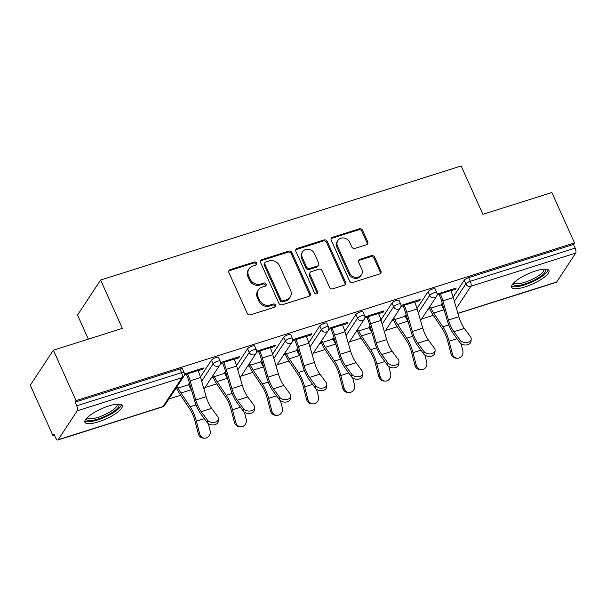 <?xml version="1.0" encoding="UTF-8"?>
<svg xmlns="http://www.w3.org/2000/svg" width="606" height="606" viewBox="0 0 606 606"><rect width="100%" height="100%" fill="white"/><g stroke="black" fill="none" stroke-linecap="round" stroke-linejoin="round"><path stroke-width="0.91" d="M256.611 263.087A1.803 1.591 33.4 0 0 254.308 262.012L230.174 269.64A2.575 2.28 33.4 0 0 228.916 272.624L247.195 313.287A2.575 2.28 33.4 0 0 250.483 314.832L274.616 307.197A1.803 1.591 33.4 0 0 275.495 305.113A1.803 1.591 33.4 0 0 273.192 304.03L270.071 305.023A8.234 7.287 33.4 0 1 259.55 300.091L258.027 296.705A8.234 7.287 33.4 0 1 258.421 289.873A8.234 7.287 33.4 0 1 262.05 287.168L265.17 286.183A1.803 1.591 33.4 0 0 266.049 284.1A1.803 1.591 33.4 0 0 263.754 283.017L260.625 284.009A8.234 7.287 33.4 0 1 250.111 279.078L248.589 275.692A8.234 7.287 33.4 0 1 248.975 268.859A8.234 7.287 33.4 0 1 252.604 266.163L255.732 265.17A1.803 1.591 33.4 0 0 256.611 263.087M256.073 265.019A1.803 1.591 33.4 0 0 253.634 263.027L229.5 270.662A2.575 2.28 33.4 0 0 228.78 271.049M274.957 307.037A1.803 1.591 33.4 0 0 272.518 305.053L269.397 306.045L270.071 305.023M265.511 286.024A1.803 1.591 33.4 0 0 263.08 284.04L259.951 285.032L260.625 284.009M535.56 270.958A20.46 5.568 155.8 0 0 511.653 287.312A20.46 5.568 155.8 0 0 525.069 286.896A20.46 5.568 155.8 0 0 548.968 270.541A20.46 5.568 155.8 0 0 535.56 270.958M108.815 405.944A20.46 5.568 155.8 0 0 84.908 422.299A20.46 5.568 155.8 0 0 98.323 421.882A20.46 5.568 155.8 0 0 122.23 405.528A20.46 5.568 155.8 0 0 108.815 405.944M366.471 244.726A2.575 2.28 33.4 0 0 367.728 241.741L362.6 230.333A2.575 2.28 33.4 0 0 359.313 228.795L332.505 237.272A2.575 2.28 33.4 0 0 331.247 240.249L349.526 280.919A2.575 2.28 33.4 0 0 352.813 282.457L379.621 273.98A2.575 2.28 33.4 0 0 380.879 271.003L374.682 257.224A2.575 2.28 33.4 0 0 371.395 255.679L359.926 259.307A2.575 2.28 33.4 0 0 358.669 262.284L361.737 269.125A6.886 6.09 33.4 0 1 361.411 274.829A6.886 6.09 33.4 0 1 355.305 277.298A6.886 6.09 33.4 0 1 349.586 272.965L337.55 246.195A6.886 6.09 33.4 0 1 337.875 240.484A6.886 6.09 33.4 0 1 343.988 238.014A6.886 6.09 33.4 0 1 349.707 242.347L351.707 246.809A2.575 2.28 33.4 0 0 354.995 248.354L366.471 244.726M58.184 439.714L163.014 406.558L182.05 377.644L77.212 410.807L58.184 439.714A3.931 1.492 -107.6 0 1 57.812 440.017A3.931 1.492 -107.6 0 1 55.623 437.797L53.964 434.116L52.957 435.646L30.3 385.234L53.373 350.192L122.336 328.376L100.611 280.04L461.166 165.983L482.891 214.327L551.854 192.511L574.511 242.923L76.023 400.604L75.015 402.134L76.674 405.815L181.505 372.66L179.853 368.971L75.015 402.134M53.373 350.192L76.023 400.604M291.948 252.679A2.575 2.28 33.4 0 0 288.668 251.142L261.86 259.618A2.575 2.28 33.4 0 0 260.603 262.595L278.881 303.265A2.575 2.28 33.4 0 0 282.169 304.81L308.977 296.326A2.575 2.28 33.4 0 0 310.227 293.349L291.948 252.679L291.281 253.702A2.575 2.28 33.4 0 0 287.994 252.164L261.186 260.641A2.575 2.28 33.4 0 0 260.466 261.027M297.182 248.445L323.99 239.968A2.575 2.28 33.4 0 1 327.278 241.506L345.549 282.176A2.575 2.28 33.4 0 1 344.299 285.153L332.823 288.782A2.575 2.28 33.4 0 1 329.535 287.244L322.127 270.746A2.575 2.28 33.4 0 0 318.839 269.208L311.226 271.617A2.575 2.28 33.4 0 0 309.969 274.594L317.688 291.766A1.803 1.591 33.4 0 1 314.506 292.774L295.925 251.422A2.575 2.28 33.4 0 1 297.182 248.445L296.508 249.467L323.316 240.991L323.99 239.968M100.611 280.04L77.538 315.082L88.347 339.125M77.212 410.807A3.931 1.492 -107.6 0 0 76.674 405.815M574.511 242.923L573.503 244.453L575.155 248.134A3.931 1.492 72.4 0 1 575.7 253.119L556.664 282.032A3.931 1.492 72.4 0 1 556.3 282.328L457.916 313.453M444.145 309.855L444.084 309.757A17.574 6.658 -107.6 0 1 441.373 304.795L430.957 308.09A17.574 6.658 -107.6 0 0 433.669 313.052L442.865 326.801A20.983 7.946 72.4 0 1 446.099 332.724A20.983 7.946 72.4 0 1 449.084 341.231L452.402 353.98A5.901 5.409 92.3 0 0 457.371 358.229L456.015 358.176A5.901 5.409 -87.7 0 1 451.046 353.927L447.728 341.178A17.574 6.658 -107.6 0 0 445.228 334.05A17.574 6.658 -107.6 0 0 442.516 329.088L433.32 315.347L421.609 319.036M397.21 326.748L385.507 330.452M371.94 332.694L371.879 332.596A17.574 6.658 -107.6 0 1 369.168 327.641L358.752 330.929A17.574 6.658 -107.6 0 0 361.464 335.891L370.667 349.639A20.983 7.946 72.4 0 1 373.894 355.563A20.983 7.946 72.4 0 1 376.879 364.07L380.197 376.818A5.901 5.409 92.3 0 0 385.166 381.068L383.81 381.015A5.901 5.409 -87.7 0 1 378.841 376.765L375.523 364.017A17.574 6.658 -107.6 0 0 373.023 356.889A17.574 6.658 -107.6 0 0 370.311 351.927L361.115 338.186L349.404 341.875M335.838 344.117L335.777 344.019A17.574 6.658 -107.6 0 1 333.065 339.057L322.65 342.352A17.574 6.658 -107.6 0 0 325.361 347.314L334.565 361.055A20.983 7.946 72.4 0 1 337.8 366.978A20.983 7.946 72.4 0 1 340.777 375.493L344.094 388.241A5.901 5.409 92.3 0 0 349.064 392.491L347.708 392.43A5.901 5.409 -87.7 0 1 342.738 388.181L339.421 375.44A17.574 6.658 -107.6 0 0 336.921 368.312A17.574 6.658 -107.6 0 0 334.217 363.35L325.013 349.601L313.302 353.29M299.735 355.533L299.675 355.442A17.574 6.658 -107.6 0 1 296.963 350.48L286.547 353.775A17.574 6.658 -107.6 0 0 289.259 358.737L298.463 372.478A20.983 7.946 72.4 0 1 301.697 378.402A20.983 7.946 72.4 0 1 304.674 386.916L307.992 399.657A5.901 5.409 92.3 0 0 312.961 403.907L311.605 403.854A5.901 5.409 -87.7 0 1 306.636 399.604L303.318 386.855A17.574 6.658 -107.6 0 0 300.818 379.727A17.574 6.658 -107.6 0 0 298.114 374.766L288.91 361.024L277.2 364.714M252.8 372.432L241.097 376.129M216.698 383.848L204.995 387.552M180.596 395.271L168.892 398.975M54.442 435.176L52.957 435.646M198.094 370.728L202.639 369.289L202.222 368.365M202.639 369.289L203.518 367.963L184.429 374M189.64 383.674L188.36 384.075M177.944 387.37L176.157 387.938M175.278 389.264L177.073 388.704M188.777 384.999L189.92 384.636M184.33 375.084L187.678 374.023M428.086 291.668A3.931 1.068 -24.2 0 1 432.563 289.032A3.931 1.068 -24.2 0 1 435.146 288.956L436.797 292.637A3.931 1.068 -24.2 0 0 434.222 292.721A3.931 1.068 155.8 0 0 429.737 295.349L428.086 291.668L417.026 308.469M453.129 297.046L464.188 280.245A3.931 1.068 -24.2 0 1 468.665 277.616L470.324 281.298L575.155 248.134M573.503 244.453L468.665 277.616M179.853 368.971A3.931 1.068 -24.2 0 1 182.429 368.895L184.088 372.576A3.931 1.068 -24.2 0 0 181.505 372.66A3.931 1.492 -107.6 0 1 182.05 377.644A3.931 3.477 33.4 0 0 183.785 376.356A3.931 3.931 0 0 0 184.088 372.576M391.893 320.748L393.688 320.18M405.391 316.476L406.535 316.112M406.255 315.15L404.975 315.559M394.559 318.854L392.771 319.415M414.701 302.205L419.254 300.765L420.125 299.44L401.036 305.477M400.945 306.56L404.293 305.5M355.881 314.506A3.931 1.068 -24.2 0 1 360.358 311.878A3.931 1.068 -24.2 0 1 362.941 311.795L364.592 315.476A3.931 1.068 -24.2 0 0 362.017 315.559A3.931 1.068 155.8 0 0 357.532 318.188L355.881 314.506L344.822 331.308M319.688 343.587L321.483 343.019M333.186 339.315L334.33 338.959M334.05 337.989L332.77 338.398M322.354 341.693L320.566 342.261M342.504 325.043L347.049 323.612L347.92 322.278L328.838 328.316M328.74 329.399L332.088 328.338M283.676 337.345A3.931 1.068 -24.2 0 1 288.161 334.717A3.931 1.068 -24.2 0 1 290.736 334.633L292.395 338.315A3.931 1.068 -24.2 0 0 289.812 338.398A3.931 1.068 155.8 0 0 285.335 341.026L283.676 337.345L272.617 354.146M247.483 366.425L249.278 365.857M260.981 362.161L262.125 361.797M261.845 360.835L260.565 361.237M250.149 364.532L248.362 365.1M270.299 347.889L274.844 346.45L275.715 345.117L256.633 351.154M256.535 352.237L259.883 351.185M211.471 360.184A3.931 1.068 -24.2 0 1 215.956 357.555A3.931 1.068 -24.2 0 1 218.531 357.472L220.19 361.161A3.931 1.068 -24.2 0 0 217.607 361.237A3.931 1.068 155.8 0 0 213.13 363.865L211.471 360.184L200.412 376.985M234.196 359.305L238.741 357.866L239.612 356.54L220.531 362.577M220.432 363.661L223.781 362.6M211.38 377.849L213.176 377.28M224.879 373.576L226.023 373.213M225.743 372.251L224.462 372.66M214.047 375.955L212.259 376.515M247.574 348.768A3.931 1.068 -24.2 0 1 252.058 346.132A3.931 1.068 -24.2 0 1 254.634 346.056L256.293 349.738A3.931 1.068 -24.2 0 0 253.709 349.813A3.931 1.068 155.8 0 0 249.233 352.45L247.574 348.768L236.514 365.57M306.401 336.466L310.946 335.027L311.817 333.701L292.736 339.739M292.637 340.822L295.986 339.761M283.585 355.01L285.381 354.442M297.084 350.738L298.228 350.374M297.947 349.412L296.667 349.821M286.252 353.109L284.464 353.677M319.779 325.922A3.931 1.068 -24.2 0 1 324.255 323.293A3.931 1.068 -24.2 0 1 326.839 323.218L328.497 326.899A3.931 1.068 -24.2 0 0 325.914 326.975A3.931 1.068 155.8 0 0 321.438 329.611L319.779 325.922L308.719 342.723M378.606 313.628L383.151 312.188L384.022 310.863L364.933 316.9M364.842 317.983L368.19 316.923M355.79 332.164L357.585 331.603M369.289 327.899L370.433 327.535M370.152 326.573L368.872 326.975M358.457 330.27L356.669 330.838M391.984 303.083A3.931 1.068 -24.2 0 1 396.46 300.455A3.931 1.068 -24.2 0 1 399.043 300.371L400.695 304.06A3.931 1.068 -24.2 0 0 398.119 304.136A3.931 1.068 155.8 0 0 393.635 306.765L391.984 303.083L380.924 319.885M450.803 290.789L455.356 289.35L456.227 288.017L437.138 294.061M437.04 295.137L440.395 294.084M427.995 309.325L429.79 308.757M441.494 305.06L442.638 304.697M442.357 303.735L441.077 304.136M430.661 307.431L428.874 308M238.741 357.866L238.325 356.949M274.844 346.45L274.427 345.526M310.946 335.027L310.53 334.111M347.049 323.612L346.632 322.687M383.151 312.188L382.734 311.264M419.254 300.765L418.837 299.849M455.356 289.35L454.939 288.426M248.975 268.859L248.301 269.882A8.234 7.287 33.4 0 0 247.915 276.707L248.589 275.692M259.951 285.032A8.234 7.287 33.4 0 1 249.437 280.101L247.915 276.707M258.421 289.873L257.747 290.895A8.234 7.287 33.4 0 0 257.353 297.72L258.027 296.705M269.397 306.045A8.234 7.287 33.4 0 1 258.883 301.114L257.353 297.72M309.696 295.94A2.575 2.28 33.4 0 0 309.56 294.372L291.281 253.702M265.784 261.989A1.803 1.591 33.4 0 0 264.898 264.08L280.942 299.773A1.803 1.591 33.4 0 0 283.244 300.856L286.54 299.811A8.234 7.287 33.4 0 0 290.168 297.114A8.234 7.287 33.4 0 0 290.562 290.282L279.593 265.882A8.234 7.287 33.4 0 0 269.072 260.951L265.784 261.989M264.989 262.58L264.314 263.602A1.803 1.591 33.4 0 0 264.231 265.095L264.898 264.08M290.168 297.114L289.501 298.137A8.234 7.287 33.4 0 1 285.865 300.834L282.57 301.879A1.803 1.591 33.4 0 1 280.275 300.796L264.231 265.095M345.019 284.767A2.575 2.28 33.4 0 0 344.882 283.199L326.604 242.529A2.575 2.28 33.4 0 0 323.316 240.991M310.09 272.458L309.424 273.48A2.575 2.28 33.4 0 0 309.302 275.616L317.014 292.789L317.688 291.766M317.15 293.69A1.803 1.591 33.4 0 0 317.014 292.789M314.431 253.634A6.886 6.09 33.4 0 0 308.712 249.301A6.886 6.09 33.4 0 0 302.606 251.77A6.886 6.09 33.4 0 0 302.28 257.474L306.522 266.913A2.575 2.28 33.4 0 0 309.81 268.45L317.415 266.042A2.575 2.28 33.4 0 0 318.673 263.065L314.431 253.634M302.606 251.77L301.932 252.793A6.886 6.09 33.4 0 0 301.606 258.497L302.28 257.474M318.551 265.201L317.877 266.223A2.575 2.28 33.4 0 1 316.741 267.064L309.136 269.473A2.575 2.28 33.4 0 1 305.848 267.935L301.606 258.497M296.508 249.467A2.575 2.28 33.4 0 0 295.789 249.854M337.875 240.484L337.201 241.506A6.886 6.09 33.4 0 0 336.883 247.21L337.55 246.195M361.411 274.829L360.744 275.851A6.886 6.09 33.4 0 1 354.631 278.321A6.886 6.09 33.4 0 1 348.912 273.988L336.883 247.21M380.341 273.594A2.575 2.28 33.4 0 0 380.204 272.026L374.008 258.239A2.575 2.28 33.4 0 0 370.72 256.702L359.252 260.33A2.575 2.28 33.4 0 0 358.532 260.716M367.191 244.339A2.575 2.28 33.4 0 0 367.054 242.764L361.926 231.356A2.575 2.28 33.4 0 0 358.638 229.818L331.83 238.294A2.575 2.28 33.4 0 0 331.111 238.681M191.428 389.794L191.367 389.696A17.574 6.658 -107.6 0 1 188.655 384.734L178.247 388.029A17.574 6.658 -107.6 0 0 180.952 392.991L190.155 406.74A20.983 7.946 72.4 0 1 193.39 412.663A20.983 7.946 72.4 0 1 196.374 421.17L199.692 433.919A5.901 5.409 92.3 0 0 204.661 438.168L203.298 438.115A5.901 5.409 -87.7 0 1 198.329 433.866L195.011 421.117A17.574 6.658 -107.6 0 0 192.511 413.989A17.574 6.658 -107.6 0 0 189.807 409.027L180.603 395.286A20.983 7.946 72.4 0 1 177.369 389.363L176.657 387.779M204.661 438.168A5.901 5.409 92.3 0 0 210.1 430.624L208.275 423.586M218.493 418.958L218.266 421.428A5.901 4.06 -174.7 0 1 213.63 424.92A5.901 4.06 -174.7 0 1 207.184 422.533L207.411 420.064A5.901 4.06 5.3 0 0 213.857 422.458A5.901 4.06 5.3 0 0 218.493 418.958A5.901 4.06 5.3 0 0 217.827 416.769L211.645 408.376A17.574 6.658 72.4 0 1 208.305 402.52A17.574 6.658 72.4 0 1 206.169 396.695L200.563 377.493A20.983 7.946 -107.6 0 0 198.01 370.539L197.677 369.804M207.411 420.064L201.23 411.671A17.574 6.658 72.4 0 1 197.897 405.815A17.574 6.658 72.4 0 1 195.753 399.99L190.148 380.788A20.983 7.946 -107.6 0 0 187.595 373.834L187.262 373.099M186.39 374.425L186.716 375.159A17.574 6.658 72.4 0 1 188.86 380.985L194.465 400.187A20.983 7.946 -107.6 0 0 197.018 407.149A20.983 7.946 -107.6 0 0 201.003 414.14L207.184 422.533M118.215 404.111A17.703 4.818 -24.2 0 1 114.42 410.936A17.703 4.818 -24.2 0 1 98.202 418.966A17.703 4.818 -24.2 0 1 86.514 418.36M87.249 417.595A16.392 4.462 155.8 0 0 87.272 417.64A16.392 4.462 155.8 0 0 98.02 417.307A16.392 4.462 155.8 0 0 117.178 404.202A16.392 4.462 155.8 0 0 117.155 404.157M84.825 421.125A20.324 5.53 155.8 0 0 97.528 419.988A20.324 5.53 155.8 0 0 121.397 404.687M544.961 269.125A17.703 4.818 -24.2 0 1 540.741 276.253A17.703 4.818 -24.2 0 1 522.584 284.661A17.703 4.818 -24.2 0 1 513.259 283.366M513.994 282.601A16.392 4.462 155.8 0 0 514.017 282.654A16.392 4.462 155.8 0 0 523.91 282.578A16.392 4.462 155.8 0 0 539.393 275.162A16.392 4.462 155.8 0 0 543.915 269.215A16.392 4.462 155.8 0 0 543.9 269.17M511.57 286.13A20.324 5.53 155.8 0 0 542.408 276.131A20.324 5.53 155.8 0 0 548.142 269.693M227.53 378.371L227.47 378.28A17.574 6.658 -107.6 0 1 224.758 373.319L214.35 376.614A17.574 6.658 -107.6 0 0 217.054 381.575L226.258 395.317A20.983 7.946 72.4 0 1 229.492 401.24A20.983 7.946 72.4 0 1 232.477 409.754L235.787 422.496A5.901 5.409 92.3 0 0 240.764 426.745L239.4 426.692A5.901 5.409 -87.7 0 1 234.431 422.443L231.113 409.694A17.574 6.658 -107.6 0 0 228.613 402.573A17.574 6.658 -107.6 0 0 225.909 397.612L216.706 383.863A20.983 7.946 72.4 0 1 213.471 377.939L212.759 376.356M240.764 426.745A5.901 5.409 92.3 0 0 246.203 419.2L244.377 412.171M263.633 366.956L263.572 366.857A17.574 6.658 -107.6 0 1 260.86 361.896L250.445 365.191A17.574 6.658 -107.6 0 0 253.156 370.152L262.36 383.901A20.983 7.946 72.4 0 1 265.595 389.825A20.983 7.946 72.4 0 1 268.572 398.331L271.889 411.08A5.901 5.409 92.3 0 0 276.859 415.33L275.503 415.269A5.901 5.409 -87.7 0 1 270.534 411.027L267.216 398.278A17.574 6.658 -107.6 0 0 264.716 391.15A17.574 6.658 -107.6 0 0 262.012 386.189L252.808 372.448A20.983 7.946 72.4 0 1 249.574 366.516L248.861 364.941M276.859 415.33A5.901 5.409 92.3 0 0 282.305 407.785L280.472 400.748M312.961 403.907A5.901 5.409 92.3 0 0 318.408 396.362L316.574 389.325M288.91 361.024A20.983 7.946 72.4 0 1 285.676 355.101L284.964 353.518M349.064 392.491A5.901 5.409 92.3 0 0 354.51 384.946L352.677 377.909M325.013 349.601A20.983 7.946 72.4 0 1 321.778 343.678L321.066 342.102M385.166 381.068A5.901 5.409 92.3 0 0 390.612 373.523L388.779 366.486M361.115 338.186A20.983 7.946 72.4 0 1 357.881 332.262L357.169 330.679M254.596 407.543L254.368 410.004A5.901 4.06 -174.7 0 1 249.733 413.497A5.901 4.06 -174.7 0 1 243.286 411.11L243.514 408.649A5.901 4.06 5.3 0 0 249.96 411.035A5.901 4.06 5.3 0 0 254.596 407.543A5.901 4.06 5.3 0 0 253.929 405.353L247.748 396.96A17.574 6.658 72.4 0 1 244.407 391.105A17.574 6.658 72.4 0 1 242.271 385.28L236.666 366.077A20.983 7.946 -107.6 0 0 234.113 359.116L233.78 358.388M243.514 408.649L237.332 400.255A17.574 6.658 72.4 0 1 233.999 394.4A17.574 6.658 72.4 0 1 231.856 388.567L226.25 369.365A20.983 7.946 -107.6 0 0 223.697 362.411L223.364 361.684M222.493 363.009L222.819 363.736A17.574 6.658 72.4 0 1 224.962 369.562L230.568 388.772A20.983 7.946 -107.6 0 0 233.121 395.726A20.983 7.946 -107.6 0 0 237.105 402.717L243.286 411.11M290.698 396.119L290.471 398.581A5.901 4.06 -174.7 0 1 285.835 402.081A5.901 4.06 -174.7 0 1 279.389 399.687L279.616 397.225A5.901 4.06 5.3 0 0 286.055 399.619A5.901 4.06 5.3 0 0 290.698 396.119A5.901 4.06 5.3 0 0 290.032 393.93L283.85 385.537A17.574 6.658 72.4 0 1 280.51 379.682A17.574 6.658 72.4 0 1 278.374 373.857L272.768 354.654A20.983 7.946 -107.6 0 0 270.208 347.7L269.882 346.965M279.616 397.225L273.435 388.832A17.574 6.658 72.4 0 1 270.102 382.977A17.574 6.658 72.4 0 1 267.958 377.152L262.353 357.949A20.983 7.946 -107.6 0 0 259.8 350.988L259.466 350.26M258.595 351.586L258.921 352.321A17.574 6.658 72.4 0 1 261.065 358.146L266.67 377.349A20.983 7.946 -107.6 0 0 269.223 384.302A20.983 7.946 -107.6 0 0 273.208 391.294L279.389 399.687M326.801 384.696L326.573 387.166A5.901 4.06 -174.7 0 1 321.93 390.658A5.901 4.06 -174.7 0 1 315.491 388.272L315.718 385.802A5.901 4.06 5.3 0 0 322.157 388.196A5.901 4.06 5.3 0 0 326.801 384.696A5.901 4.06 5.3 0 0 326.134 382.515L319.953 374.122A17.574 6.658 72.4 0 1 316.612 368.266A17.574 6.658 72.4 0 1 314.476 362.433L308.871 343.231A20.983 7.946 -107.6 0 0 306.31 336.277L305.985 335.55M315.718 385.802L309.537 377.409A17.574 6.658 72.4 0 1 306.197 371.554A17.574 6.658 72.4 0 1 304.06 365.729L298.455 346.526A20.983 7.946 -107.6 0 0 295.902 339.572L295.569 338.837M294.698 340.171L295.024 340.898A17.574 6.658 72.4 0 1 297.167 346.723L302.773 365.926A20.983 7.946 -107.6 0 0 305.326 372.887A20.983 7.946 -107.6 0 0 309.31 379.879L315.491 388.272M362.903 373.281L362.676 375.743A5.901 4.06 -174.7 0 1 358.032 379.242A5.901 4.06 -174.7 0 1 351.594 376.849L351.821 374.387A5.901 4.06 5.3 0 0 358.26 376.773A5.901 4.06 5.3 0 0 362.903 373.281A5.901 4.06 5.3 0 0 362.236 371.092L356.055 362.699A17.574 6.658 72.4 0 1 352.715 356.843A17.574 6.658 72.4 0 1 350.579 351.018L344.973 331.815A20.983 7.946 -107.6 0 0 342.413 324.854L342.087 324.127M351.821 374.387L345.64 365.994A17.574 6.658 72.4 0 1 342.299 360.138A17.574 6.658 72.4 0 1 340.163 354.313L334.557 335.11A20.983 7.946 -107.6 0 0 332.005 328.149L331.671 327.422M330.8 328.747L331.126 329.482A17.574 6.658 72.4 0 1 333.27 335.307L338.875 354.51A20.983 7.946 -107.6 0 0 341.428 361.464A20.983 7.946 -107.6 0 0 345.412 368.456L351.594 376.849M399.006 361.858L398.778 364.327A5.901 4.06 -174.7 0 1 394.135 367.819A5.901 4.06 -174.7 0 1 387.696 365.433L387.923 362.964A5.901 4.06 5.3 0 0 394.362 365.357A5.901 4.06 5.3 0 0 399.006 361.858A5.901 4.06 5.3 0 0 398.339 359.669L392.158 351.275A17.574 6.658 72.4 0 1 388.817 345.42A17.574 6.658 72.4 0 1 386.681 339.595L381.076 320.392A20.983 7.946 -107.6 0 0 378.515 313.438L378.189 312.704M387.923 362.964L381.742 354.571A17.574 6.658 72.4 0 1 378.402 348.715A17.574 6.658 72.4 0 1 376.265 342.89L370.66 323.687A20.983 7.946 -107.6 0 0 368.107 316.733L367.774 315.999M366.903 317.332L367.228 318.059A17.574 6.658 72.4 0 1 369.372 323.884L374.978 343.087A20.983 7.946 -107.6 0 0 377.53 350.048A20.983 7.946 -107.6 0 0 381.515 357.04L387.696 365.433M408.043 321.271L407.982 321.18A17.574 6.658 -107.6 0 1 405.27 316.218L394.854 319.513A17.574 6.658 -107.6 0 0 397.566 324.475L406.762 338.216A20.983 7.946 72.4 0 1 409.997 344.14A20.983 7.946 72.4 0 1 412.981 352.654L416.299 365.395A5.901 5.409 92.3 0 0 421.268 369.645L419.913 369.592A5.901 5.409 -87.7 0 1 414.943 365.342L411.625 352.601A17.574 6.658 -107.6 0 0 409.126 345.473A17.574 6.658 -107.6 0 0 406.414 340.511L397.218 326.763A20.983 7.946 72.4 0 1 393.983 320.839L393.271 319.256M421.268 369.645A5.901 5.409 92.3 0 0 426.715 362.108L424.882 355.071M435.108 350.442L434.881 352.904A5.901 4.06 -174.7 0 1 430.237 356.404A5.901 4.06 -174.7 0 1 423.799 354.01L424.026 351.548A5.901 4.06 5.3 0 0 430.465 353.934A5.901 4.06 5.3 0 0 435.108 350.442A5.901 4.06 5.3 0 0 434.441 348.253L428.253 339.86A17.574 6.658 72.4 0 1 424.92 334.004A17.574 6.658 72.4 0 1 422.783 328.179L417.17 308.977A20.983 7.946 -107.6 0 0 414.618 302.015L414.292 301.288M424.026 351.548L417.845 343.155A17.574 6.658 72.4 0 1 414.504 337.3A17.574 6.658 72.4 0 1 412.368 331.474L406.762 312.264A20.983 7.946 -107.6 0 0 404.202 305.31L403.876 304.583M403.005 305.909L403.331 306.636A17.574 6.658 72.4 0 1 405.467 312.469L411.08 331.671A20.983 7.946 -107.6 0 0 413.633 338.625A20.983 7.946 -107.6 0 0 417.617 345.617L423.799 354.01M457.371 358.229A5.901 5.409 92.3 0 0 462.817 350.685L460.984 343.647M433.32 315.347A20.983 7.946 72.4 0 1 430.086 309.424L429.374 307.84M471.21 339.019L470.983 341.481A5.901 4.06 -174.7 0 1 466.34 344.981A5.901 4.06 -174.7 0 1 459.901 342.587L460.128 340.125A5.901 4.06 5.3 0 0 466.567 342.519A5.901 4.06 5.3 0 0 471.21 339.019A5.901 4.06 5.3 0 0 470.544 336.83L464.355 328.437A17.574 6.658 72.4 0 1 461.022 322.581A17.574 6.658 72.4 0 1 458.886 316.756L453.273 297.554A20.983 7.946 -107.6 0 0 450.72 290.6L450.394 289.865M460.128 340.125L453.947 331.732A17.574 6.658 72.4 0 1 450.606 325.876A17.574 6.658 72.4 0 1 448.47 320.051L442.865 300.849A20.983 7.946 -107.6 0 0 440.304 293.895L439.979 293.16M439.108 294.486L439.433 295.22A17.574 6.658 72.4 0 1 441.569 301.046L447.183 320.248A20.983 7.946 -107.6 0 0 449.735 327.202A20.983 7.946 -107.6 0 0 453.72 334.194L459.901 342.587M253.634 263.027L254.308 262.012M272.518 305.053L273.192 304.03M263.08 284.04L263.754 283.017M57.812 440.017L162.65 406.853A3.931 1.492 -107.6 0 0 163.014 406.558A3.931 3.477 33.4 0 0 164.749 405.262L183.785 376.356M575.7 253.119L470.862 286.282L456.401 308.257M457.871 313.287L556.664 282.032M454.379 301.341L465.84 283.926A3.931 1.068 155.8 0 1 470.324 281.298A3.931 1.492 72.4 0 1 470.862 286.282A3.931 3.477 -146.6 0 1 465.84 283.926L464.188 280.245M201.669 381.28L213.13 363.865A3.931 3.477 -146.6 0 0 218.152 366.221A3.931 3.477 33.4 0 0 219.887 364.933A3.931 3.931 0 0 0 220.19 361.161M237.772 369.857L249.233 352.45A3.931 3.477 -146.6 0 0 254.255 354.805A3.931 3.477 33.4 0 0 255.99 353.51A3.931 3.931 0 0 0 256.293 349.738M273.874 358.434L285.335 341.026A3.931 3.477 -146.6 0 0 290.357 343.382A3.931 3.477 33.4 0 0 292.092 342.095A3.931 3.931 0 0 0 292.395 338.315M309.977 347.018L321.438 329.611A3.931 3.477 -146.6 0 0 326.46 331.959A3.931 3.477 33.4 0 0 328.194 330.671A3.931 3.931 0 0 0 328.497 326.899M346.071 335.595L357.532 318.188A3.931 3.477 -146.6 0 0 362.562 320.544A3.931 3.477 33.4 0 0 364.297 319.256A3.931 3.931 0 0 0 364.592 315.476M382.174 324.18L393.635 306.765A3.931 3.477 -146.6 0 0 398.665 309.121A3.931 3.477 33.4 0 0 400.392 307.833A3.931 3.931 0 0 0 400.695 304.06M418.276 312.757L429.737 295.349A3.931 3.477 -146.6 0 0 434.76 297.705A3.931 3.477 33.4 0 0 436.494 296.41A3.931 3.931 0 0 0 436.797 292.637M249.437 280.101L250.111 279.078M258.883 301.114L259.55 300.091M229.5 270.662L230.174 269.64M309.56 294.372L310.227 293.349M261.186 260.641L261.86 259.618M287.994 252.164L288.668 251.142M280.275 300.796L280.942 299.773M282.57 301.879L283.244 300.856M285.865 300.834L286.54 299.811M326.604 242.529L327.278 241.506M344.882 283.199L345.549 282.176M309.302 275.616L309.969 274.594M305.848 267.935L306.522 266.913M309.136 269.473L309.81 268.45M316.741 267.064L317.415 266.042M348.912 273.988L349.586 272.965M359.252 260.33L359.926 259.307M370.72 256.702L371.395 255.679M374.008 258.239L374.682 257.224M380.204 272.026L380.879 271.003M331.83 238.294L332.505 237.272M358.638 229.818L359.313 228.795M361.926 231.356L362.6 230.333M367.054 242.764L367.728 241.741M204.328 418.655L196.374 421.17M198.329 433.866L199.692 433.919M191.367 389.696L180.952 392.991M196.064 404.869L190.155 406.74M195.753 399.99L206.169 396.695M201.23 411.671L211.645 408.376M190.148 380.788L200.563 377.493M187.595 373.834L198.01 370.539M240.43 407.232L232.477 409.754M234.431 422.443L235.787 422.496M227.47 378.28L217.054 381.575M232.166 393.445L226.258 395.317M276.533 395.816L268.572 398.331M270.534 411.027L271.889 411.08M263.572 366.857L253.156 370.152M268.269 382.03L262.36 383.901M312.635 384.393L304.674 386.916M306.636 399.604L307.992 399.657M299.675 355.442L289.259 358.737M304.371 370.607L298.463 372.478M348.738 372.978L340.777 375.493M342.738 388.181L344.094 388.241M335.777 344.019L325.361 347.314M340.474 359.191L334.565 361.055M384.84 361.555L376.879 364.07M378.841 376.765L380.197 376.818M371.879 332.596L361.464 335.891M376.576 347.768L370.667 349.639M231.856 388.567L242.271 385.28M237.332 400.255L247.748 396.96M226.25 369.365L236.666 366.077M223.697 362.411L234.113 359.116M267.958 377.152L278.374 373.857M273.435 388.832L283.85 385.537M262.353 357.949L272.768 354.654M259.8 350.988L270.208 347.7M304.06 365.729L314.476 362.433M309.537 377.409L319.953 374.122M298.455 346.526L308.871 343.231M295.902 339.572L306.31 336.277M340.163 354.313L350.579 351.018M345.64 365.994L356.055 362.699M334.557 335.11L344.973 331.815M332.005 328.149L342.413 324.854M376.265 342.89L386.681 339.595M381.742 354.571L392.158 351.275M370.66 323.687L381.076 320.392M368.107 316.733L378.515 313.438M420.943 350.132L412.981 352.654M414.943 365.342L416.299 365.395M407.982 321.18L397.566 324.475M412.678 336.345L406.762 338.216M412.368 331.474L422.783 328.179M417.845 343.155L428.253 339.86M406.762 312.264L417.17 308.977M404.202 305.31L414.618 302.015M457.045 338.716L449.084 341.231M451.046 353.927L452.402 353.98M444.084 309.757L433.669 313.052M448.773 324.93L442.865 326.801M448.47 320.051L458.886 316.756M453.947 331.732L464.355 328.437M442.865 300.849L453.273 297.554M440.304 293.895L450.72 290.6M162.65 406.853A3.931 3.931 0 0 0 164.749 405.262M203.957 389.128L219.887 364.933M240.059 377.705L255.99 353.51M276.162 366.289L292.092 342.095M312.264 354.866L328.194 330.671M348.367 343.443L364.297 319.256M384.469 332.027L400.392 307.833M420.572 320.604L436.494 296.41"/></g></svg>
